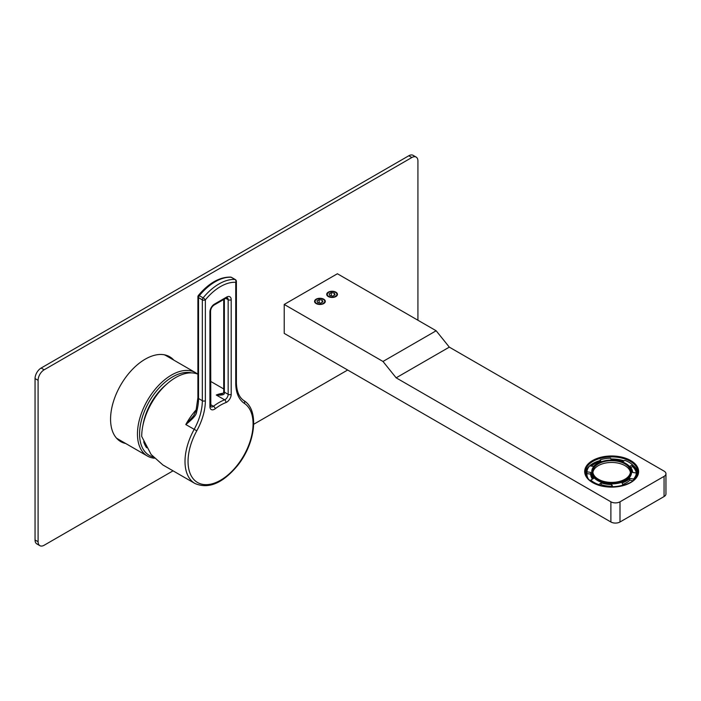 <?xml version="1.0" encoding="UTF-8"?>
<svg xmlns="http://www.w3.org/2000/svg" width="701" height="701" viewBox="0 0 701 701"><rect width="100%" height="100%" fill="white"/><g stroke="black" fill="none" stroke-linecap="round" stroke-linejoin="round"><path stroke-width="1.05" d="M164.236 354.776A48.132 27.786 -60 0 1 166.233 355.749L195.553 372.678A48.132 27.786 120 0 0 158.461 385.568A48.132 27.786 120 0 0 137.457 434.007A48.132 27.786 120 0 0 147.42 456.044A48.132 27.786 120 0 0 154.343 458.209M147.42 456.044L118.101 439.115A48.132 27.786 -60 0 1 116.261 437.871M197.586 374.071A48.132 27.786 120 0 0 195.553 372.678M191.531 372.888A46.625 26.918 120 0 0 157.366 389.949A46.625 26.918 120 0 0 139.578 434.007A46.625 26.918 120 0 0 153.186 456.964M143.057 424.745A42.656 24.623 -60 0 1 166.26 384.542M146.649 447.764A42.656 24.623 -60 0 1 143.696 441.753M205.367 400.718A45.118 26.051 -60 0 1 196.788 430.8A45.986 26.55 120 0 0 197.84 482.665A45.986 26.55 120 0 0 243.291 456.421A45.986 26.55 120 0 0 244.334 403.355A45.118 26.051 -60 0 1 235.755 383.175L235.755 282.301A44.408 25.639 120 0 0 205.367 299.853L205.367 400.718A2.147 1.244 180 0 1 202.335 400.718A42.971 24.815 -60 0 1 194.159 429.371A48.132 27.786 120 0 0 194.974 483.497L162.895 464.973L151.136 454.511L141.707 436.469A48.132 27.786 120 0 1 175.741 377.515A48.132 27.786 -60 0 1 197.901 374.194M231.514 277.377A2.147 2.147 0 0 0 230.568 277.088A2.147 1.682 93.5 0 1 231.172 277.272L234.975 279.471A2.147 1.682 -86.5 0 1 235.755 282.301A2.147 1.244 0 0 0 236.386 281.425A2.147 2.147 0 0 0 235.308 279.568A2.147 1.244 120 0 0 234.975 279.471A46.555 26.875 120 0 0 203.115 297.864L199.321 295.664A46.555 26.875 -60 0 1 231.172 277.272A2.147 1.244 -60 0 1 231.514 277.377L235.308 279.568M196.788 430.8L185.8 424.543C193.082 418.769 196.683 414.528 196.631 411.829A42.971 24.815 120 0 0 198.532 398.519L202.335 400.718L202.335 299.853A2.147 1.244 120 0 1 203.115 297.864A2.147 0.482 -140.6 0 1 205.367 299.853A2.147 1.244 180 0 1 202.335 299.853L198.532 297.653A2.147 1.244 -60 0 1 199.321 295.664A2.147 0.482 39.4 0 0 198.392 295.419C208.81 283.081 219.536 276.974 230.568 277.088M196.35 409.621A48.132 27.786 -60 0 0 185.8 424.543L193.529 415.868L195.982 411.058A2.147 0.727 15.2 0 0 196.631 411.829M197.901 296.777A2.147 1.244 0 0 0 198.532 297.653L198.532 398.519A2.147 1.244 0 0 1 197.901 397.642L197.901 296.777A2.147 2.147 0 0 1 198.392 295.419M226.642 297.075A6.449 3.724 -60 0 1 231.199 299.713L231.199 394.321A6.449 3.724 -60 0 1 225.897 402.576A45.986 26.55 120 0 0 215.233 408.736A6.449 3.724 -60 0 1 209.923 406.606L209.923 311.989A6.449 3.724 -60 0 1 214.488 304.094L226.642 297.075A2.147 1.244 60 0 1 226.195 298.056L227.273 297.741A4.294 2.48 -60 0 1 228.158 299.713L228.158 394.321A4.294 2.48 -60 0 1 224.627 399.824L216.267 395.005L220.771 394.426C223.014 393.436 223.978 392.665 223.645 392.122A2.147 0.929 10.1 0 0 224.285 392.963A4.294 2.48 120 0 0 224.364 392.131L224.364 299.117M222.988 393.243A48.132 27.786 -60 0 0 216.267 395.005C222.103 395.399 224.776 394.716 224.285 392.963M411.846 157.515L408.814 155.762A8.596 4.96 -60 0 1 413.108 155.333L416.149 157.094A8.596 4.96 120 0 0 411.846 157.515L44.163 369.795A8.596 4.96 120 0 0 38.091 380.328L38.091 541.733A8.596 4.96 120 0 0 39.869 545.667A8.596 4.96 120 0 0 44.163 545.238L173.042 470.835M408.814 155.762L41.131 368.043A8.596 4.96 -60 0 0 35.05 378.566L35.05 539.972A8.596 4.96 -60 0 0 36.829 543.906L39.869 545.667M122.666 441.753A48.991 28.285 -60 0 1 119.24 440.649M168.135 355.959A48.991 28.285 -60 0 1 170.799 358.386M253.692 424.271L347.661 370.014M417.927 320.234L417.927 161.028A8.596 4.96 120 0 0 416.149 157.094M125.707 443.505A48.991 28.285 -60 0 1 120.712 441.612A48.991 28.285 -60 0 1 113.203 402.356A48.991 28.285 -60 0 1 145.203 359.184A48.991 28.285 -60 0 1 169.695 356.756A48.991 28.285 -60 0 1 173.839 360.139M382.983 361.462L436.162 330.767L337.4 273.749L284.22 304.444L284.22 333.396L610.886 521.991L610.886 501.811L396.144 377.83L382.983 361.462L284.22 304.444M323.731 299.187A5.371 3.102 0 0 0 316.133 299.187A5.371 3.102 0 0 0 316.133 303.568L316.133 303.568A5.371 3.102 0 0 0 323.731 303.568A5.371 3.102 0 0 0 323.731 299.187M328.287 296.549L328.287 296.549A5.371 3.102 180 0 1 328.287 292.168A5.371 3.102 180 0 1 335.884 292.168A5.371 3.102 180 0 1 335.884 296.549A5.371 3.102 180 0 1 328.287 296.549M665.95 473.745L665.95 493.925A6.449 3.724 180 0 1 664.066 496.553L664.066 476.373A6.449 3.724 0 0 0 665.95 473.745A6.449 3.724 0 0 0 664.066 471.116L449.315 347.135L396.144 377.83M436.162 330.767L449.315 347.135M664.066 496.553L619.999 521.991A6.449 3.724 180 0 1 610.886 521.991M610.886 501.811A6.449 3.724 0 0 0 619.999 501.811L664.066 476.373M632.495 464.912A26.323 15.194 180 0 1 637.901 473.114M624.162 460.82A26.323 15.194 0 0 0 610.965 458.989M600.214 460.496A26.323 15.194 0 0 0 585.388 473.114M632.495 465.429A25.788 14.887 180 0 1 637.367 475.225M623.767 461.048A25.788 14.887 0 0 0 611.114 459.304M600.214 460.837A25.788 14.887 0 0 0 590.216 465.902M588.069 468.154A25.788 14.887 0 0 0 585.922 475.225M636.613 476.768A25.245 14.572 0 0 0 632.495 466.402M630.786 467.514L632.495 466.533A24.71 14.265 180 0 1 636.271 473.026M636.306 473.306A24.71 14.265 180 0 1 636.333 474.796A24.71 14.265 180 0 1 634.843 479.098M588.446 479.098A24.71 14.265 180 0 1 586.956 473.578L590.698 474.156L590.698 472.456M591.32 466.077A24.71 14.265 180 0 1 594.168 464.097A24.71 14.265 180 0 1 600.214 461.538L600.459 462.064M611.403 459.917A24.71 14.265 180 0 1 622.97 461.503M593.984 464.202A25.245 14.572 0 0 0 593.791 464.316A25.245 14.572 0 0 0 591.215 466.06M586.991 471.484A25.245 14.572 0 0 0 586.676 476.768M632.495 466.533L632.495 464.772A24.71 14.265 0 0 0 624.898 460.391L622.33 461.871M636.333 474.796L636.333 473.035L632.591 472.456A20.951 12.092 0 0 0 632.591 472.43A20.951 12.092 0 0 0 629.761 466.358L632.495 464.772M633.555 480.316L633.555 479.028A24.71 14.265 0 0 0 636.333 473.035M622.777 484.435A20.951 12.092 0 0 0 629.813 480.203L633.082 480.711M629.813 480.203L629.813 478.45L633.555 479.028M623.075 485.513L622.076 482.919A20.951 12.092 0 0 0 629.813 478.45M612.7 486.993L612.7 486.687A24.71 14.265 0 0 0 623.075 485.074M599.819 485.399L601.125 484.645A20.951 12.092 0 0 0 611.693 486.275L612.034 487.002M611.693 486.275L611.693 484.522L612.7 486.687M598.391 484.961L601.125 482.893A20.951 12.092 0 0 0 611.693 484.522M601.125 484.645L601.125 482.893M590.794 481.158L590.794 480.08A24.71 14.265 0 0 0 598.391 484.47M592.503 479.098A20.951 12.092 180 0 1 590.698 474.183L590.698 472.43A20.951 12.092 180 0 0 593.528 478.503L590.794 480.08M586.956 473.578L586.956 471.817L590.698 472.395A20.951 12.092 180 0 0 590.698 472.43M597.217 463.659A20.951 12.092 180 0 0 593.475 466.41L589.734 465.832A24.71 14.265 0 0 0 586.956 471.817M600.214 461.538L600.214 459.786L601.151 461.81M611.474 460.075L610.589 458.174A24.71 14.265 0 0 0 600.214 459.786M631.522 471.554L631.522 472.43A19.873 11.479 0 0 1 619.255 483.033A19.873 11.479 0 0 1 597.594 480.544A19.873 11.479 180 0 1 591.767 472.43L591.767 471.554A19.873 11.479 180 0 1 604.034 460.951A19.873 11.479 180 0 1 625.695 463.44A19.873 11.479 0 0 1 631.522 471.554A19.873 11.479 0 0 1 619.255 482.157A19.873 11.479 0 0 1 597.594 479.668A19.873 11.479 180 0 1 591.767 471.554M598.347 479.23A18.804 10.857 0 0 0 618.843 481.578A18.804 10.857 0 0 0 630.444 471.554A18.804 10.857 0 0 0 624.942 463.878A18.804 10.857 180 0 0 604.446 461.521A18.804 10.857 180 0 0 592.844 471.554A18.804 10.857 180 0 0 598.347 479.23M630.383 472.43A18.804 10.857 0 0 0 624.942 465.63A18.804 10.857 180 0 0 605.156 463.116A18.804 10.857 180 0 0 592.906 472.43M316.414 299.458A5.1 2.944 0 0 0 316.317 299.511A5.1 2.944 0 0 0 316.23 303.621M323.538 299.511L323.345 299.406A4.837 2.795 0 0 0 316.51 299.406A4.837 2.795 0 0 0 316.51 303.349A4.837 2.795 0 0 0 323.345 303.349A4.837 2.795 0 0 0 323.345 299.406L323.538 299.511A5.1 2.944 0 0 1 323.625 303.621M320.734 303.104L322.924 301.842L322.118 300.107L319.13 299.651L316.931 300.913L317.737 302.639L320.734 303.104M319.13 299.651L319.13 302.858M322.118 300.107L322.118 302.306M328.383 296.611A5.1 2.944 180 0 1 328.471 292.492A5.1 2.944 180 0 1 328.576 292.44M335.691 292.492L335.499 292.387A4.837 2.795 0 0 0 328.664 292.387A4.837 2.795 0 0 0 328.664 296.33A4.837 2.795 0 0 0 335.499 296.33A4.837 2.795 0 0 0 335.499 292.387L335.691 292.492A5.1 2.944 180 0 1 335.788 296.611M332.887 296.085L335.078 294.823L334.281 293.097L331.284 292.632L329.084 293.894L329.891 295.629L332.887 296.085M331.284 292.632L331.284 295.84M334.281 293.097L334.281 295.287M225.897 402.576A2.147 1.428 -111.1 0 0 224.627 399.824A48.132 27.786 120 0 0 213.463 406.273L210.554 404.591M215.233 408.736A2.147 1.016 -127.6 0 0 213.463 406.273A4.294 2.48 -60 0 1 210.817 406.817L210.554 311.113C210.808 308.58 211.974 306.565 214.042 305.075L226.195 298.056M209.923 406.606A2.147 1.244 0 0 0 210.554 405.73M244.334 403.355A2.147 1.752 -56.6 0 0 243.93 400.639M235.755 383.175A2.147 1.244 0 0 0 236.386 382.29L236.386 281.425M223.645 392.122L223.733 391.254A2.147 1.244 0 0 0 224.364 392.131L228.158 394.321A2.147 1.244 180 0 0 231.199 394.321M209.923 311.989A2.147 1.244 0 0 0 210.554 311.113M214.488 304.094A2.147 1.244 60 0 1 214.042 305.075M231.199 299.713A2.147 1.244 180 0 1 228.158 299.713L225.748 298.319M38.091 541.733L35.05 539.972M38.091 380.328L35.05 378.566M44.163 369.795L41.131 368.043M592.573 482.56A26.962 15.571 180 0 1 592.573 460.539A26.962 15.571 180 0 1 630.716 460.539A26.962 15.571 180 0 1 630.716 482.56A26.962 15.571 180 0 1 592.573 482.56M619.999 521.991L619.999 501.811M585.326 472.08A26.323 15.194 180 0 1 601.572 458.042A26.323 15.194 180 0 1 630.26 461.337A26.323 15.194 180 0 1 637.963 472.08C639.452 484.549 608.03 492.365 592.897 482.533C587.902 479.528 585.379 476.04 585.326 472.08M223.733 388.95L210.554 381.335M236.386 382.29C236.57 391.298 239.111 397.432 244.001 400.683C259.729 410.251 255.295 444.057 237.183 466.025C222.489 483.427 208.416 489.254 194.974 483.497M195.982 411.058L197.901 397.642M223.733 391.254L223.733 299.485"/></g></svg>
